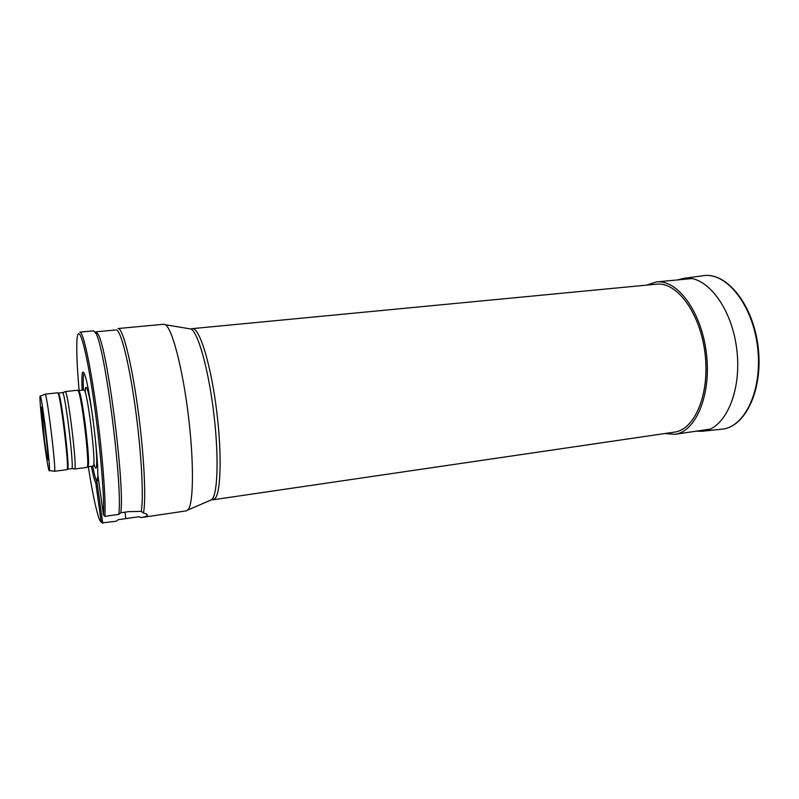 <?xml version="1.0" encoding="UTF-8"?>
<svg xmlns="http://www.w3.org/2000/svg" width="799" height="799" viewBox="0 0 799 799"><rect width="100%" height="100%" fill="white"/><g stroke="black" fill="none" stroke-linecap="round" stroke-linejoin="round"><path stroke-width="1.2" d="M674.386 432.129C694.85 429.762 710.041 393.697 705.018 353.358C700.254 312.978 676.893 281.588 656.458 284.174L192.319 328.639C199.081 327.39 209.877 360.709 215.87 404.773C221.912 448.798 221.333 490.776 215.311 498.196L213.053 499.784L674.386 432.129M188.394 509.283C193.728 501.872 193.937 459.974 188.125 413.612C182.362 367.22 172.115 328.649 165.403 324.754L163.745 324.254L118.052 328.539C122.587 327.56 131.246 360.798 137.618 406.851C144.02 452.833 146.407 499.814 143.421 512.958L146.487 513.997L147.346 515.385C146.836 516.204 144.809 516.923 141.263 517.532L186.357 510.871L188.394 509.283M143.421 512.958L141.233 511.39C143.92 497.477 141.373 450.996 135.081 406.132C128.809 361.198 120.439 329.008 116.065 329.937L95.79 331.845L97.907 333.982L95.63 333.003C104.839 345.388 122.946 486.321 118.791 514.336L120.799 512.778C124.984 484.843 107.146 346.277 97.907 333.982M138.636 516.753L141.263 517.532M102.242 522.876L116.255 521.218L118.202 519.71L138.776 516.733M141.233 511.39L128.669 511.63L120.799 512.778M82.157 390.202C81.348 372.833 82.317 367.959 85.064 375.58C89.788 388.953 97.977 452.394 97.808 474.646L103.451 514.846L104.859 516.384C106.087 500.603 102.432 453.073 96.28 408.139C90.137 363.136 83.026 331.335 79.88 332.124L93.523 330.846L95.63 333.003M92.684 466.147C94.372 474.716 95.8 479.989 96.979 481.977L96.809 480.798L98.637 480.549M96.809 480.798L97.977 475.854M84.125 373.093C83.226 374.521 83.006 380.174 83.466 390.062M95.81 483.195L96.979 481.977L102.741 523.235L101.243 522.166L95.81 483.195C94.582 480.938 93.113 475.315 91.376 466.316M103.451 514.846C104.719 496.549 99.495 437.333 92.215 390.172C84.954 342.821 78.162 322.436 77.004 339.735C76.354 349.992 77.054 366.921 79.111 390.541M88.339 466.716C91.985 490.137 95.351 506.756 98.427 516.563C99.505 519.849 100.444 521.717 101.243 522.166M104.859 516.384L118.791 514.336M44.444 439.77C46.412 454.491 47.61 461.103 48.04 459.595C48.639 455.68 43.196 410.736 41.678 407.081L44.444 439.77M44.364 442.227C46.532 458.626 48.1 468.064 49.069 470.561C51.815 476.823 41.228 389.443 40.06 396.184C39.391 397.782 41.608 421.263 44.364 442.227M54.422 471.31C56.789 473.447 46.861 391.54 45.074 394.177L57.688 392.788L58.177 393.488C60.944 398.871 68.704 462.971 67.306 468.853L66.996 469.652L54.422 471.31M67.595 469.213L67.905 468.414C69.303 462.571 61.623 399.11 58.856 393.767L58.367 393.068L62.472 392.619C64.919 389.952 74.697 470.681 71.69 468.673L67.595 469.213M74.547 469.023C77.733 471.05 67.765 388.863 65.168 391.6L77.633 390.222L78.282 390.991C81.718 396.634 89.418 460.174 87.431 466.476L86.981 467.375L74.547 469.023M87.77 466.796L88.22 465.897C90.197 459.655 82.607 396.953 79.181 391.36L78.542 390.601L83.895 390.012C87.191 387.255 96.969 467.984 93.103 466.087L87.77 466.796M664.668 433.557L674.825 434.316C695.879 431.879 711.539 394.766 706.376 353.188C701.462 311.59 677.392 279.29 656.369 281.937L646.681 285.103M721.397 429.223C744.728 427.874 762.915 389.862 757.562 346.986C752.518 304.079 725.782 271.5 702.8 275.765C726.331 271.5 753.097 304.169 758.121 346.926C763.444 389.632 745.257 427.745 721.397 429.223L702.86 431.19M696.259 431.16L701.981 431.29C724.613 430.012 742.101 392.209 736.788 349.503C731.754 306.766 705.737 274.237 683.465 278.402L677.932 279.89M209.608 500.643L212.334 499.035C218.007 491.844 218.816 453.203 213.463 410.736C208.169 368.249 198.082 332.774 191.071 329.018L188.774 328.629M93.803 463.37C97.079 476.434 97.818 461.572 94.851 434.516M93.123 420.254C89.538 393.268 85.273 379.016 85.223 392.489M125.852 518.571L124.924 512.179M147.346 515.385L147.226 514.576M147.346 515.375L147.236 514.586M684.334 278.282L702.8 275.765M192.319 328.639L191.071 329.018L165.403 324.754M213.053 499.784L211.755 499.725L187.845 509.992M138.706 516.743L138.097 516.833M49.298 470.591L54.262 471.18M40.27 396.104L44.954 394.336M58.856 393.767L58.177 393.488M67.905 468.414L67.306 468.853M71.81 468.584L74.317 468.883M62.612 392.679L64.979 391.78M79.181 391.36L78.282 390.991M88.22 465.897L87.431 466.476M93.673 464.688L93.103 466.087M691.984 278.551L656.369 281.937M710.221 429.103L674.825 434.316"/></g></svg>
